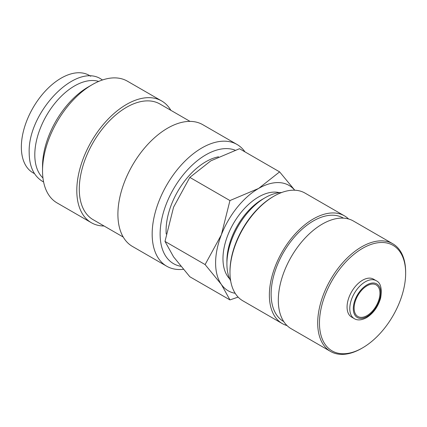 <?xml version="1.0" encoding="UTF-8"?>
<svg xmlns="http://www.w3.org/2000/svg" width="427" height="427" viewBox="0 0 427 427"><rect width="100%" height="100%" fill="white"/><g stroke="black" fill="none" stroke-linecap="round" stroke-linejoin="round"><path stroke-width="0.64" d="M244.991 151.889A70.3 40.586 120 0 0 237.028 144.465A70.3 40.586 120 0 0 182.852 163.301A70.3 40.586 120 0 0 152.167 234.049A70.3 40.586 120 0 0 166.727 266.234A70.3 40.586 120 0 0 183.327 269.314M235.112 150.165A64.674 37.341 120 0 0 186.444 171.035A64.674 37.341 120 0 0 160.12 234.049A64.674 37.341 120 0 0 180.797 266.288M237.028 144.465L202.766 124.684A70.3 40.586 120 0 0 148.591 143.52A70.3 40.586 120 0 0 117.905 214.269A70.3 40.586 120 0 0 132.461 246.454L166.727 266.234M190.031 121.391L159.901 103.996A66.788 38.558 120 0 0 108.437 121.892A66.788 38.558 120 0 0 79.283 189.102A66.788 38.558 120 0 0 93.113 219.675L123.243 237.07M170.875 110.331A70.3 40.586 120 0 0 161.657 100.953L127.395 81.173A70.3 40.586 120 0 0 92.243 84.653L88.266 86.948A64.674 37.341 120 0 0 42.535 166.162L42.535 170.757A70.3 40.586 120 0 0 57.095 202.937L91.357 222.718A70.3 40.586 120 0 0 104.092 226.011M161.657 100.953A70.3 40.586 120 0 0 107.481 119.79A70.3 40.586 120 0 0 76.796 190.538A70.3 40.586 120 0 0 91.357 222.718M98.696 81.413A56.241 32.473 120 0 0 56.93 100.873A56.241 32.473 120 0 0 34.8 154.809A56.241 32.473 120 0 0 42.956 177.963M294.769 190.218L279.616 171.878L258.623 188.44L229.945 200.557L221.367 234.786L205.104 264.575L221.367 284.457L229.945 299.909L238.149 297.112M294.689 190.212A60.837 35.126 120 0 0 258.623 188.44A60.837 35.126 120 0 0 221.367 234.786A60.837 35.126 120 0 0 215.603 262.947A60.837 35.126 120 0 0 221.367 284.457A60.837 35.126 120 0 0 235.176 293.296M229.945 299.909L189.828 276.749L173.57 256.862L164.993 241.415L173.57 207.186L189.828 177.397L210.826 160.84L239.504 148.719L279.616 171.878M166.199 234.012A56.241 32.473 -60 0 1 166.082 230.607A56.241 32.473 -60 0 1 218.549 156.8M376.219 280.715L373.508 279.151A21.9 12.645 120 0 0 356.63 285.017A21.9 12.645 120 0 0 347.066 307.056A21.9 12.645 120 0 0 351.602 317.085L354.319 318.654C355.942 319.668 359.785 321.248 366.515 317.688C373.374 313.354 378.087 306.789 380.649 298.003C382.154 288.487 380.676 282.727 376.219 280.715A21.9 12.645 120 0 0 365.272 281.804A21.9 12.645 120 0 0 349.782 308.625A21.9 12.645 120 0 0 354.319 318.654M317.699 322.999A62.187 35.905 120 0 0 330.583 351.469A62.187 35.905 120 0 0 361.674 348.389L362.555 347.877A60.944 35.185 120 0 0 405.65 273.237L405.65 272.223A62.187 35.905 120 0 0 392.771 243.753A62.187 35.905 120 0 0 344.845 260.411A62.187 35.905 120 0 0 317.699 322.999M405.65 273.237A60.944 35.185 120 0 0 362.555 248.354A60.944 35.185 120 0 0 319.46 322.999A60.944 35.185 120 0 0 362.555 347.877M392.771 243.753L353.385 221.01A62.187 35.905 120 0 0 305.46 237.674A62.187 35.905 120 0 0 278.313 300.261A62.187 35.905 120 0 0 291.193 328.726L330.583 351.469M343.436 218.138L343.191 218A59.7 34.47 120 0 0 297.187 233.996A59.7 34.47 120 0 0 271.124 294.075A59.7 34.47 120 0 0 283.491 321.408L283.731 321.547M348.587 218.987A62.187 35.905 120 0 0 344.434 215.848L305.049 193.105A62.187 35.905 120 0 0 273.953 196.185L273.077 196.698A60.944 35.185 120 0 0 229.982 271.337L229.982 272.351A62.187 35.905 120 0 0 242.862 300.821L282.247 323.559A62.187 35.905 120 0 0 287.045 325.582M344.434 215.848A62.187 35.905 120 0 0 296.514 232.507A62.187 35.905 120 0 0 269.368 295.094A62.187 35.905 120 0 0 282.247 323.559M281.676 192.518A54.08 31.224 120 0 0 265.146 197.722L262.557 199.217A50.418 29.111 120 0 0 226.908 260.966L226.908 263.955A54.08 31.224 120 0 0 230.665 280.875M229.678 278.858A50.418 29.111 -60 0 1 222.969 258.693A50.418 29.111 -60 0 1 242.36 210.869A50.418 29.111 -60 0 1 279.439 192.673M379.934 293.248A18.249 10.536 -60 0 1 371.965 311.614A18.249 10.536 -60 0 1 357.901 316.508A18.249 10.536 -60 0 1 354.122 308.15A18.249 10.536 -60 0 1 362.091 289.784A18.249 10.536 -60 0 1 376.155 284.894A18.249 10.536 -60 0 1 379.934 293.248M34.523 173.672L32.996 172.791A56.241 32.473 -60 0 1 21.35 147.043A56.241 32.473 -60 0 1 45.897 90.444A56.241 32.473 -60 0 1 89.238 75.376L90.764 76.257M265.146 197.722A54.08 31.224 120 0 0 226.908 263.955M273.953 196.185A62.187 35.905 120 0 0 229.982 272.351M189.828 177.397L229.945 200.557M164.993 241.415L205.104 264.575M92.243 84.653A70.3 40.586 120 0 0 42.535 170.757M353.3 308.625A19.412 11.209 120 0 0 367.028 316.551A19.412 11.209 120 0 0 380.756 292.773A19.412 11.209 120 0 0 367.028 284.846A19.412 11.209 120 0 0 353.3 308.625M102.496 79.966L101.445 79.321C75.931 61.728 27.52 112.6 29.185 152.845C29.33 166.466 33.77 175.983 42.513 181.39L43.602 181.977"/></g></svg>
